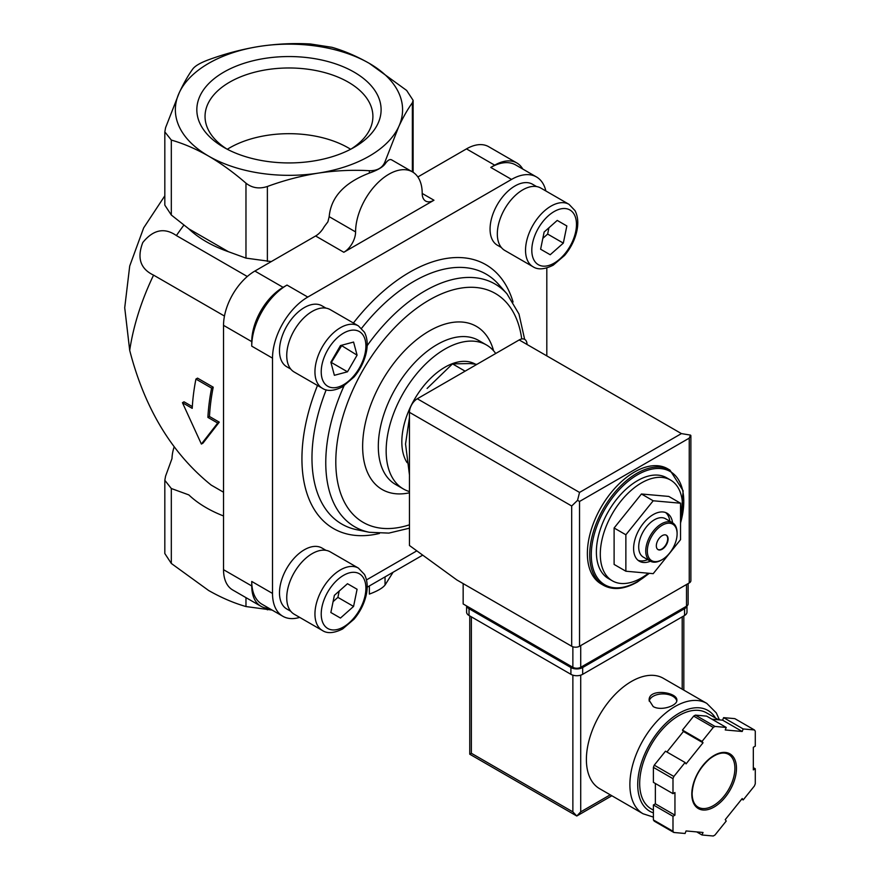 <?xml version="1.0" encoding="UTF-8"?>
<svg xmlns="http://www.w3.org/2000/svg" width="880" height="880" viewBox="0 0 880 880"><rect width="100%" height="100%" fill="white"/><g stroke="black" fill="none" stroke-linecap="round" stroke-linejoin="round"><path stroke-width="1.32" d="M433.961 200.233L422.202 193.446A16.621 9.603 120 0 0 425.645 201.058A16.621 9.603 120 0 0 433.961 200.233L343.827 252.274L315.612 235.983A16.621 9.603 120 0 0 324.225 226.688L327.899 221.837L329.186 216.667C330.913 197.219 344.3 182.688 369.369 173.074C377.366 170.258 382.591 167.244 385.044 164.021L385.044 161.656C382.613 167.827 377.388 170.841 369.369 170.709C352.561 169.741 335.555 170.544 318.373 173.096C301.147 175.857 284.152 180.323 267.377 186.483C259.248 189.134 252.109 188.023 245.971 183.172C233.651 172.491 221.21 163.482 208.637 156.123C195.965 148.918 183.524 143.561 171.314 140.074L164.824 131.89L165.572 127.71L179.234 92.763C183.854 82.918 188.408 74.943 192.896 68.827C195.327 65.758 200.552 62.744 208.571 59.774C225.39 53.614 242.385 49.148 259.567 46.387C276.793 43.824 293.788 43.021 310.563 44L331.969 47.311C344.289 50.864 356.73 56.21 369.303 63.36A113.608 65.593 180 0 1 398.706 126.72L385.044 161.656M164.824 131.89L164.824 205.128L171.314 215.017L188.826 228.844A117.007 67.551 0 0 0 228.459 251.724L245.971 258.115L271.304 261.569M422.202 193.446A47.102 27.192 120 0 0 412.445 171.886L391.688 159.896C389.807 158.884 387.596 160.259 385.044 164.021M412.368 102.773C407.858 108.922 403.304 116.897 398.706 126.72A113.608 65.593 180 0 1 318.373 173.096A113.608 65.593 180 0 1 208.637 156.123A113.608 65.593 180 0 1 179.234 92.763A113.608 65.593 180 0 1 259.567 46.387A113.608 65.593 180 0 1 369.303 63.36L406.626 90.42L413.116 100.331L412.368 102.773L412.368 171.842M247.302 276.507L176.407 235.576A177.331 102.388 -60 0 1 183.865 225.137M201.377 444.059L202.972 443.146L219.263 422.147L209.473 416.493A177.331 102.388 -60 0 1 213.213 387.189L197.538 378.136L195.921 379.071A179.553 103.664 120 0 0 192.225 408.353L182.446 402.699L201.377 444.059L217.69 423.049L207.9 417.395A179.553 103.664 -60 0 1 211.596 388.124L195.921 379.071M192.324 406.593L184.008 401.797L182.446 402.699M224.466 316.052L153.571 275.132C140.415 268.884 136.818 258.016 142.791 242.539C153.241 229.614 164.45 227.293 176.407 235.576M223.531 492.217L211.189 485.089C171.842 453.376 144.683 408.474 129.701 350.372A177.331 102.388 -60 0 1 153.571 275.132M164.824 195.811L143.649 227.92L129.712 266.002L124.718 307.747L129.701 350.372M601.139 583.946A66.495 38.39 -60 0 1 601.139 507.166A66.495 38.39 -60 0 1 667.645 468.765L669.988 470.129A66.495 38.39 -60 0 0 603.493 508.519A66.495 38.39 -60 0 0 603.493 585.31L601.139 583.946M648.417 573.232A58.19 33.594 -60 0 1 641.443 577.94A58.19 33.594 -60 0 1 612.348 580.822L608.432 578.556A58.19 33.594 -60 0 1 608.432 511.368A58.19 33.594 -60 0 1 666.622 477.774L670.538 480.04A58.19 33.594 -60 0 1 680.537 522.698M612.348 580.822A58.19 33.594 -60 0 1 612.348 513.634A58.19 33.594 -60 0 1 670.538 480.04M680.537 503.217L668.778 496.43L641.443 493.988L614.108 527.989L614.108 564.432L625.867 571.219L653.202 573.661L680.537 539.66L680.537 503.217L653.202 500.775L625.867 534.776L625.867 571.219M614.108 527.989L625.867 534.776M641.443 493.988L653.202 500.775M666.171 535.117A8.316 4.796 -60 0 1 667.194 541.838A8.316 4.796 -60 0 1 661.826 548.988A8.316 4.796 -60 0 1 657.866 549.494M662.211 549.208A8.316 4.796 -60 0 1 658.053 549.626A8.316 4.796 -60 0 1 658.053 540.023A8.316 4.796 -60 0 1 666.369 535.227A8.316 4.796 -60 0 1 667.645 541.882A8.316 4.796 -60 0 1 662.211 549.208M661.826 559.834A22.165 12.793 -60 0 1 661.43 560.065L662.211 559.614A21.054 12.155 -60 0 1 647.328 551.023A21.054 12.155 -60 0 1 662.211 525.228A21.054 12.155 -60 0 1 677.105 533.83A21.054 12.155 -60 0 1 662.211 559.614L661.43 560.065A22.165 12.793 -60 0 1 650.342 561.165A22.165 12.793 -60 0 1 650.342 535.568A22.165 12.793 -60 0 1 672.518 522.775A22.165 12.793 -60 0 1 677.105 532.917A22.165 12.793 -60 0 1 677.094 533.379M650.342 561.165L643.291 557.095A22.165 12.793 -60 0 1 643.291 531.498A22.165 12.793 -60 0 1 665.456 518.705L672.518 522.775M647.691 559.636A27.709 15.994 -60 0 1 638.044 560.307M665.61 512.545A27.709 15.994 -60 0 1 669.856 521.235M650.43 561.209A27.709 15.994 -60 0 1 639.342 561.209A27.709 15.994 -60 0 1 639.342 529.221A27.709 15.994 -60 0 1 667.051 513.227A27.709 15.994 -60 0 1 672.595 522.819M409.464 417.538L405.548 444.004L409.464 475.013M476.905 364.353L470.206 363.572L452.507 363.869L464.398 370.744M452.507 363.869L427.097 388.465M272.096 610.071L245.971 606.551C233.651 603.009 221.21 597.652 208.637 590.502L171.314 563.453L164.824 553.531L164.824 480.293L171.314 488.51L188.826 494.901A117.007 67.551 0 0 0 223.531 515.966M393.074 572.253L385.044 585.035C382.613 588.104 377.388 591.118 369.369 594.088L369.369 585.937M174.163 446.908A117.007 67.551 0 0 0 171.985 458.612L165.572 476.146L164.824 480.293M211.596 388.124L213.213 387.189M217.69 423.049L219.263 422.147M207.9 417.395L209.473 416.493M188.826 228.844L228.459 251.724M354.112 72.127A92.125 53.185 180 0 1 354.112 147.356A92.125 53.185 180 0 1 223.828 147.356A92.125 53.185 180 0 1 223.828 72.127A92.125 53.185 180 0 1 354.112 72.127M367.18 587.202L422.719 555.137M545.864 190.982A49.874 28.798 120 0 0 536.481 176.957A49.874 28.798 120 0 0 511.544 179.421L307.78 297.066A49.874 28.798 120 0 0 272.514 358.149L272.514 593.439L251.746 581.449A49.874 28.798 120 0 0 262.075 604.285L282.843 616.275A49.874 28.798 120 0 0 299.684 617.386M251.746 581.449L251.746 585.97A44.33 25.597 120 0 0 260.931 606.265A44.33 25.597 120 0 0 269.115 608.344M315.612 235.983L254.881 271.051A44.33 25.597 120 0 0 223.531 325.347L223.531 569.69A44.33 25.597 120 0 0 232.716 589.985L260.931 606.265M307.78 297.066L287.012 285.076A49.874 28.798 120 0 0 251.746 346.159L251.746 341.638L223.531 325.347M287.012 285.076L283.096 287.342A44.33 25.597 120 0 0 251.746 341.638M536.481 176.957L515.713 164.967A49.874 28.798 120 0 0 490.776 167.431L494.692 165.176L466.477 148.885L417.857 176.957M522.753 169.026A44.33 25.597 120 0 0 516.857 162.976A44.33 25.597 120 0 0 494.692 165.176M516.857 162.976L488.653 146.685A44.33 25.597 120 0 0 466.477 148.885M366.498 579.909L416.823 550.847M272.514 593.439A49.874 28.798 120 0 0 282.843 616.275M546.81 355.894L546.81 267.949M501.347 247.5L497.354 245.201A35.189 20.317 -60 0 1 497.354 204.567A35.189 20.317 -60 0 1 532.554 184.25L536.536 186.549M290.763 369.083L286.781 366.773A35.189 20.317 -60 0 1 286.77 326.139A35.189 20.317 -60 0 1 321.97 305.822L325.952 308.132M290.763 611.281L286.781 608.982A35.189 20.317 -60 0 1 286.77 568.348A35.189 20.317 -60 0 1 321.97 548.031L325.952 550.33M409.464 491.579A83.127 47.993 -60 0 1 403.37 488.961A83.127 47.993 -60 0 1 403.37 392.975A83.127 47.993 -60 0 1 486.497 344.982A83.127 47.993 -60 0 1 495.715 353.485M407.088 462.66A60.962 35.2 -60 0 1 419.067 392.095A60.962 35.2 -60 0 1 475.332 364.144M294.195 614.218A36.025 20.801 -60 0 1 294.195 572.627A36.025 20.801 -60 0 1 330.22 551.837L358.435 568.117A36.025 20.801 -60 0 0 322.41 588.918A36.025 20.801 -60 0 0 322.41 630.509L294.195 614.218M357.082 589.259L347.49 583.715L334.378 595.342L330.858 612.513L340.461 618.057L353.573 606.43L357.082 589.259L347.49 583.715M294.195 372.02A36.025 20.801 -60 0 1 294.195 330.429A36.025 20.801 -60 0 1 330.22 309.628L358.435 325.919A36.025 20.801 -60 0 0 322.41 346.72A36.025 20.801 -60 0 0 322.41 388.311L294.195 372.02M357.082 355.168L353.573 342.056L340.461 345.576L330.858 362.197L334.378 375.309L347.49 371.8L357.082 355.168L341.209 345.367M504.779 250.437A36.025 20.801 -60 0 1 504.779 208.846A36.025 20.801 -60 0 1 540.804 188.056L569.019 204.336A36.025 20.801 -60 0 0 532.994 225.137A36.025 20.801 -60 0 0 532.994 266.728L504.779 250.437M566.841 225.962L557.238 220.418L544.126 232.045L540.617 249.216L550.209 254.749L563.321 243.122L566.841 225.962L557.238 220.418M333.08 601.645L337.898 597.377L339.185 591.074M337.898 597.377L353.573 606.43M542.839 238.348L547.646 234.08L548.933 227.777M547.646 234.08L563.321 243.122M331.056 362.945L341.407 346.126M331.815 362.747L347.49 371.8M350.625 149.259A83.93 48.455 0 0 0 229.625 147.873A83.93 48.455 0 0 0 227.315 149.259M351.087 149.028A83.93 48.455 0 0 0 372.9 116.435A83.93 48.455 0 0 0 321.09 71.665A83.93 48.455 0 0 0 229.625 82.17A83.93 48.455 0 0 0 205.04 116.435A83.93 48.455 0 0 0 226.864 149.028M412.445 171.886A47.102 27.192 120 0 0 376.145 184.503A47.102 27.192 120 0 0 355.586 231.913L329.186 216.667M343.827 252.274A16.621 9.603 120 0 0 355.586 231.913M463.155 583.594L463.155 603.955L572.869 667.304A5.544 3.201 0 0 0 580.712 667.304L686.51 606.221A5.544 3.201 0 0 0 688.127 603.955L688.127 583.561M579.535 492.426L681.417 433.598L690.525 435.116L689.249 438.13L579.535 501.468L577.555 500.335L579.535 492.426L417.307 398.761A11.088 6.402 120 0 0 409.464 412.335L409.464 545.501L456.885 579.975L571.692 646.261A5.544 3.201 0 0 0 579.535 646.261L689.249 582.923A5.544 3.201 0 0 0 690.877 580.657L690.877 435.677M417.307 398.761L519.189 339.944A11.088 6.402 120 0 1 527.021 344.465M690.525 435.116L690.899 435.677M577.555 500.335L571.692 506L571.692 646.261M719.444 719.884L716.309 712.921L706.816 703.406L663.322 678.293A63.734 36.795 120 0 0 614.207 695.365A63.734 36.795 120 0 0 586.388 759.495A63.734 36.795 120 0 0 599.588 788.667L643.082 813.78L653.4 817.091M653.202 706.563C661.166 711.359 677.446 705.595 676.852 700.271C677.688 692.043 648.318 687.885 649.143 700.271L653.202 706.563M702.042 834.999L713.273 836A66.495 38.39 120 0 0 714.989 835.01L726.22 821.04L725.241 819.643L742.214 798.534L743.193 799.931L754.424 785.961A66.495 38.39 120 0 0 755.282 783.75L755.282 768.779L753.324 769.901L753.324 747.285L755.282 746.152L755.282 731.17A66.495 38.39 120 0 0 754.424 729.96L743.193 728.948L742.214 731.478L725.241 729.96L726.22 727.441L714.989 726.429A66.495 38.39 120 0 0 713.273 727.419L702.042 741.4L703.021 742.786L686.059 763.895L685.08 762.498L673.849 776.479A66.495 38.39 120 0 0 672.991 778.69L672.991 793.661L674.949 792.528L674.949 815.155L672.991 816.288L672.991 831.259A66.495 38.39 120 0 0 673.849 832.48L685.08 833.481L686.059 830.951L703.021 832.469L702.042 834.999L696.696 831.908M655.358 783.475L655.358 803.836L653.4 804.969L653.4 819.951A66.495 38.39 120 0 0 654.258 821.161L673.849 832.48M653.4 819.951L672.991 831.259M685.08 762.498L665.489 751.19L654.258 765.16A66.495 38.39 120 0 0 653.4 767.371L672.991 778.69M654.258 765.16L673.849 776.479M726.22 727.441L706.629 716.122L695.398 715.121A66.495 38.39 120 0 0 693.682 716.111L713.273 727.419M695.398 715.121L714.989 726.429M711.986 719.213L722.623 720.17L723.602 717.64L734.833 718.641L754.424 729.96M653.4 767.371L653.4 782.353L672.991 793.661M693.682 716.111L682.451 730.081L683.43 731.478L666.919 752.015M572.869 675.158L572.869 811.877L576.785 816.013L469.755 754.215L471.383 753.28L471.383 616.858M611.864 795.762L576.785 816.013L580.712 811.877L580.712 675.158M718.597 719.807L706.574 712.866A55.418 31.999 120 0 0 663.872 727.705A55.418 31.999 120 0 0 639.683 783.475A55.418 31.999 120 0 0 651.156 808.852L653.4 810.139M753.324 767.646L755.282 768.779M723.602 717.64L743.193 728.948M722.623 720.17L742.214 731.478M682.451 730.081L702.042 741.4M683.43 731.478L703.021 742.786M655.358 803.836L674.949 815.155M653.4 804.969L672.991 816.288M741.752 799.106L743.193 799.931M686.983 605.913L686.983 612.106A8.316 4.796 180 0 1 684.552 615.494L582.67 674.322A8.316 4.796 180 0 1 570.911 674.322L469.029 615.494A8.316 4.796 180 0 1 466.598 612.106L466.598 605.946M686.906 605.968A8.316 4.796 180 0 1 684.552 608.707L582.67 667.535A8.316 4.796 180 0 1 570.911 667.535L469.029 608.707A8.316 4.796 180 0 1 466.675 606.001M676.764 701.019A13.849 7.997 0 0 0 662.893 693.924A13.849 7.997 0 0 0 649.209 701.14M369.369 173.074L369.369 170.709M267.377 261.426L267.377 186.483M648.978 573.287A65.395 37.752 -60 0 1 637.527 581.559A65.395 37.752 -60 0 1 591.646 547.976A65.395 37.752 -60 0 1 649 469.821A65.395 37.752 -60 0 1 680.537 522.951M267.377 608.267L267.377 609.862M245.971 597.63L245.971 606.551M171.314 488.51L171.314 563.453M385.044 576.884L385.044 585.035M171.314 215.017L171.314 140.074M245.971 258.115L245.971 183.172M251.746 585.97L223.531 569.69M283.096 287.342L254.881 271.051M272.514 358.149L251.746 346.159M511.544 179.421L490.776 167.431M379.434 533.456A152.35 87.956 -60 0 1 317.482 385.462M353.397 323.015A152.35 87.956 -60 0 1 513.062 302.016M344.025 385.902A140.195 80.938 -60 0 0 369.358 532.29L356.84 529.738A144.32 83.325 -60 0 1 326.183 389.851M361.57 328.328A144.32 83.325 -60 0 1 498.542 284.306L507.001 293.865A140.195 80.938 -60 0 0 367.158 345.697M409.464 524.81A132.165 76.307 -60 0 1 336.215 451.517A132.165 76.307 -60 0 1 426.877 301.422A132.165 76.307 -60 0 1 521.73 338.965M409.464 492.8A94.204 54.395 -60 0 1 383.075 379.148A94.204 54.395 -60 0 1 493.581 350.801M403.37 488.961L395.527 484.44A83.127 47.993 -60 0 1 395.527 388.454A83.127 47.993 -60 0 1 478.654 340.461L486.497 344.982M343.552 626.923A31.592 18.238 -60 0 1 324.214 599.401A31.592 18.238 -60 0 1 362.901 577.06A31.592 18.238 -60 0 1 343.552 626.923M343.552 384.714A31.592 18.238 -60 0 1 324.214 357.192A31.592 18.238 -60 0 1 362.901 334.862A31.592 18.238 -60 0 1 343.552 384.714M554.136 263.142A31.592 18.238 -60 0 1 534.798 235.62A31.592 18.238 -60 0 1 573.485 213.279A31.592 18.238 -60 0 1 554.136 263.142M689.249 438.13L689.249 582.923M579.535 501.468L579.535 646.261M571.692 506L409.464 412.335M681.417 433.598L519.189 339.944M686.51 606.221L686.51 584.507M572.869 667.304L572.869 646.778M580.712 667.304L580.712 645.59M706.816 703.406A63.734 36.795 120 0 0 657.701 720.478A63.734 36.795 120 0 0 629.882 784.608A63.734 36.795 120 0 0 643.082 813.78M691.801 794.112A31.592 18.238 120 0 0 725.307 797.104A31.592 18.238 120 0 0 725.307 752.433A31.592 18.238 120 0 0 691.801 794.112M682.198 689.194L682.198 616.858M610.236 794.827L580.712 811.877M572.869 811.877L471.383 753.28M715.451 717.981A58.19 33.594 120 0 0 669.174 720.28A58.19 33.594 120 0 0 637.725 784.608A58.19 33.594 120 0 0 653.4 812.878M698.115 807.158A30.481 17.6 120 0 0 728.585 789.558A30.481 17.6 120 0 0 728.585 754.369C723.558 751.597 717.211 753.126 709.544 758.967C698.698 768.746 692.89 780.307 692.12 793.661C692.285 800.437 694.287 804.936 698.115 807.158M684.552 608.707L684.552 615.494M582.67 667.535L582.67 674.322M570.911 667.535L570.911 674.322M469.029 608.707L469.029 615.494M603.493 585.31C613.041 590.458 624.305 589.38 637.296 582.065L649.33 573.32M680.537 523.776L683.155 490.787L669.988 470.129M677.105 533.83L677.105 532.917M413.127 172.304L413.127 100.331M524.645 339.339L518.98 314.006L507.001 293.865M369.358 532.29L388.861 533.104L409.464 528.176M322.41 630.509C327.327 633.765 334.07 633.248 342.639 628.947L354.002 619.234C359.568 612.623 363.473 605.264 365.695 597.135C368.049 588.291 367.631 580.723 364.474 574.453L358.435 568.117M322.41 388.311C327.327 391.567 334.07 391.05 342.639 386.749L354.002 377.036C359.568 370.425 363.473 363.055 365.695 354.937C368.049 346.082 367.631 338.525 364.474 332.255L358.435 325.919M532.994 266.728C537.911 269.984 544.654 269.467 553.223 265.166L564.586 255.453C570.152 248.842 574.057 241.483 576.279 233.354C578.633 224.51 578.215 216.942 575.058 210.672L569.019 204.336M469.755 754.215L469.755 615.923M683.826 690.129L683.826 615.923"/></g></svg>
